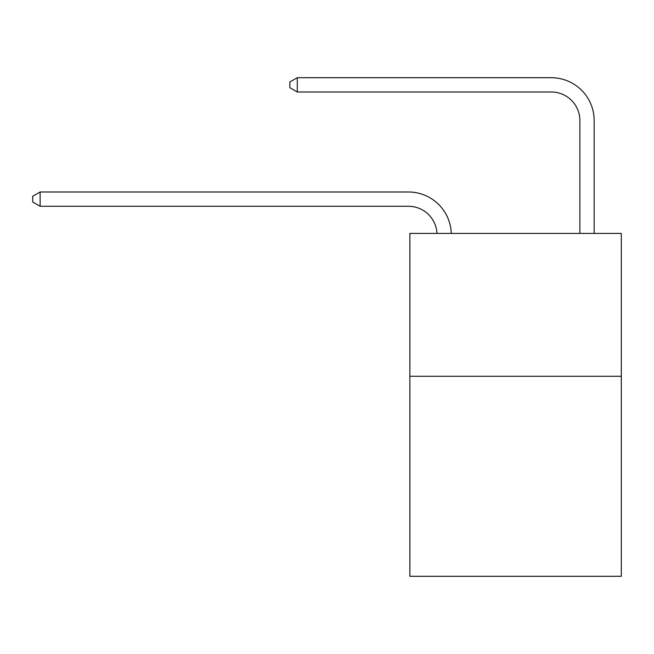 <?xml version="1.0" encoding="UTF-8"?>
<svg xmlns="http://www.w3.org/2000/svg" width="654" height="654" viewBox="0 0 654 654"><rect width="100%" height="100%" fill="white"/><g stroke="black" fill="none" stroke-linecap="round" stroke-linejoin="round"><path stroke-width="0.98" d="M621.3 376.287L621.3 576.297L409.862 576.297L409.862 233.421L621.3 233.421L621.3 376.287L409.862 376.287M579.869 233.421L579.869 120.565A28.572 28.572 0.4 0 0 551.297 91.985L297.284 91.985L289.853 87.701L289.853 81.987L297.284 77.703L551.297 77.703A42.862 42.862 -179.6 0 1 594.159 120.565L594.159 233.421M436.97 233.421A28.572 28.572 -149.3 0 0 408.431 206.28L40.131 206.28L32.7 201.996L32.7 196.282L40.131 191.99L408.431 191.99A42.862 42.862 30.7 0 1 451.268 233.421M40.131 191.99L40.131 206.28M579.869 120.565A28.572 28.572 0.4 0 0 551.297 91.985M297.284 91.985L297.284 77.703L551.297 77.703"/></g></svg>
